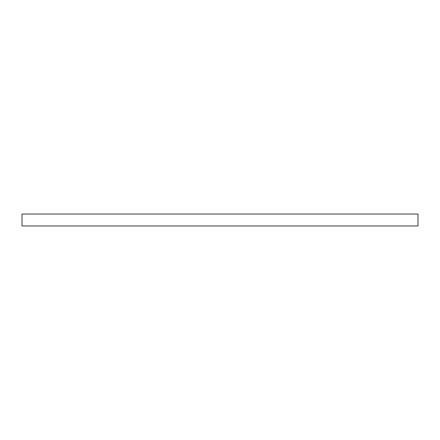 <?xml version="1.0" encoding="UTF-8"?>
<svg xmlns="http://www.w3.org/2000/svg" width="440" height="440" viewBox="0 0 440 440"><rect width="100%" height="100%" fill="white"/><g stroke="black" fill="none" stroke-linecap="round" stroke-linejoin="round"><path stroke-width="0.66" d="M22 214.038L22 225.962L418 225.962L418 214.038L22 214.038"/></g></svg>
